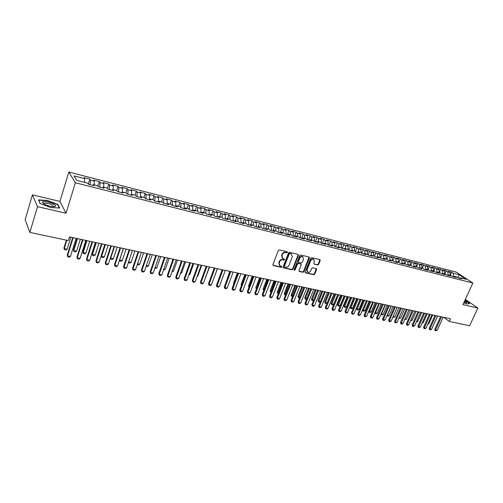 <?xml version="1.0" encoding="UTF-8"?>
<svg xmlns="http://www.w3.org/2000/svg" width="503" height="503" viewBox="0 0 503 503"><rect width="100%" height="100%" fill="white"/><g stroke="black" fill="none" stroke-linecap="round" stroke-linejoin="round"><path stroke-width="0.75" d="M287.439 252.412L287.144 251.745L279.385 249.884L278.348 250.494L272.909 264.616L273.343 265.565L281.095 267.326L281.812 266.898L281.636 266.288L279.945 265.791L279.152 262.994L279.605 261.824C280.328 260.34 281.429 259.693 282.9 259.869L283.899 260.101L284.616 259.674L284.44 259.058L282.78 258.567L281.963 255.731L282.416 254.556C283.145 253.066 284.245 252.418 285.717 252.6L286.716 252.839L287.439 252.412M282.252 258.127L281.605 255.405L282.064 254.229C282.793 252.745 283.893 252.091 285.358 252.28L286.358 252.519L287.106 251.733M272.903 265.2L280.743 266.986L281.491 266.232M279.416 265.339L278.8 262.66L279.253 261.491C279.976 260.013 281.076 259.359 282.548 259.535L283.541 259.768L284.289 259.001M317.682 264.943L318.676 264.345L320.216 260.516L319.977 259.642L311.646 257.624L310.647 258.221L305.189 271.953L305.422 272.808L313.765 274.726L314.752 274.129L316.601 269.533L316.368 268.677L312.728 267.81L311.728 268.407L310.81 270.696C310.037 272.117 309.005 272.595 307.71 272.129L307.094 269.847L310.684 260.812C311.458 259.397 312.482 258.913 313.765 259.366L314.406 261.692L313.809 263.201L314.042 264.062L317.682 264.943L317.305 264.616L318.298 264.025L319.845 259.592M450.449 318.757L69.471 236.9L68.333 240.579L29.878 232.417L37.492 206.664L66.044 213.234L75.381 182.759L472.87 283.019L462.961 304.617L477.85 308.043L469.626 325.749L449.229 321.423L450.449 318.757M298.436 255.304L298.028 254.355L289.552 252.324L288.527 252.934L283.076 266.93L283.321 267.797L291.973 269.79L292.985 269.18L298.436 255.304L298.072 254.367M300.7 254.996L309.024 256.995L309.42 257.932L303.963 271.677L302.963 272.28L299.247 271.413L299.008 270.551L301.215 264.968L300.813 264.037L298.442 263.484L297.43 264.088L295.135 269.922L294.305 270.3L294.136 269.696L299.681 255.599L300.7 254.996M75.381 182.759L68.829 172.026L456.24 272.104L472.87 283.019M172.391 201.169L172.278 205.482L171.309 204.407L167.795 203.514L168.744 204.589L163.425 203.237L162.488 202.168L158.923 201.263L159.847 202.332L154.459 200.967L153.547 199.898L149.944 198.981L150.837 200.049L145.38 198.666L144.499 197.597L140.846 196.667L141.714 197.736L136.181 196.333L135.332 195.271L131.629 194.328L132.465 195.397L126.863 193.976L126.039 192.907L122.292 191.957L123.103 193.02L117.419 191.58L116.633 190.518L112.829 189.549L113.609 190.612L107.856 189.153L107.095 188.097L103.247 187.116L103.989 188.179L98.16 186.695L97.431 185.638L93.533 184.651L94.243 185.708L88.333 184.205L87.641 183.155L76.72 180.376L73.941 175.905L84.705 178.666L84.039 177.653L89.823 179.143L90.509 180.156L94.35 181.143L93.659 180.131L99.368 181.596L100.078 182.614L103.876 183.589L103.146 182.57L108.78 184.016L109.528 185.041L113.276 185.997L112.515 184.978L118.079 186.412L118.859 187.43L122.556 188.38L121.764 187.355L127.259 188.77L128.064 189.794L131.711 190.731L130.899 189.706L136.319 191.102L137.156 192.127L140.758 193.051L139.916 192.027L145.266 193.404L146.128 194.428L149.687 195.346L148.813 194.315L154.107 195.673L154.993 196.704L158.508 197.604L157.609 196.572L162.827 197.918L163.745 198.949L167.216 199.842L166.292 198.811L171.448 200.137L172.391 201.169L175.817 202.049L174.868 201.011L179.961 202.325L180.929 203.357L184.312 204.231L183.337 203.193L188.367 204.488L189.361 205.526L192.706 206.381L191.706 205.343L196.679 206.62L197.692 207.664L200.993 208.506L199.974 207.469L204.884 208.732L205.922 209.77L209.185 210.612L208.141 209.569L212.989 210.82L214.052 211.857L217.277 212.687L216.208 211.644L221.006 212.882L222.087 213.92L225.269 214.737L224.181 213.7L228.922 214.913L230.022 215.957L233.172 216.768L232.059 215.724L236.743 216.925L237.869 217.969L240.981 218.767L239.849 217.724L244.477 218.918L245.621 219.962L248.696 220.748L247.545 219.704L252.122 220.88L253.279 221.924L256.323 222.703L255.153 221.66L259.674 222.823L260.856 223.866L263.855 224.64L262.673 223.596L267.143 224.747L268.338 225.79L271.312 226.551L270.105 225.507L274.525 226.646L275.738 227.689L278.675 228.444L277.449 227.394L281.818 228.519L283.051 229.563L285.956 230.311L284.717 229.261L289.036 230.374L290.288 231.424L293.155 232.16L291.897 231.11L296.173 232.21L297.436 233.254L300.272 233.983L299.002 232.939L303.227 234.027L304.51 235.071L307.314 235.788L306.025 234.744L310.2 235.819L311.502 236.863L314.274 237.573L312.967 236.529L317.097 237.592L318.412 238.636L321.159 239.34L319.839 238.296L323.919 239.346L325.252 240.39L327.962 241.088L326.629 240.044L330.672 241.082L332.011 242.125L334.696 242.817L333.351 241.773L337.343 242.798L338.701 243.842L341.361 244.527L339.997 243.483L343.951 244.496L345.322 245.546L347.944 246.219L346.573 245.168L350.478 246.174L351.867 247.225L354.464 247.891L353.075 246.841L356.941 247.841L358.337 248.884L360.909 249.545L359.507 248.501L363.336 249.482L364.744 250.525L367.291 251.179L365.876 250.136L369.661 251.11L371.082 252.154L373.597 252.802L372.176 251.758L379.847 254.405L378.407 253.361L386.021 255.989L384.575 254.946L388.241 255.889L389.699 256.932L392.139 257.555L390.68 256.517L394.308 257.448L395.773 258.492L396.106 261.529L398.577 262.151L400.08 263.226L403.758 264.157L402.243 263.082L409.826 265.697L408.298 264.622L410.706 265.232L412.234 266.307L415.83 267.219L414.296 266.144L416.679 266.747L418.219 267.822L421.778 268.721L420.231 267.653L422.589 268.25L424.136 269.325L427.657 270.218L426.104 269.143L428.437 269.734L429.996 270.809L433.479 271.689L431.914 270.62L434.227 271.205L435.793 272.28L439.245 273.154L437.667 272.085L439.955 272.664L441.533 273.733L444.948 274.6L443.363 273.531L445.627 274.104L447.211 275.172L450.594 276.028L449.003 274.959L451.241 275.531L452.838 276.6L456.183 277.442L454.58 276.38L456.799 276.939L458.403 278.008L461.716 278.851L460.107 277.782L459.233 278.222M395.276 262.006L396.119 261.522L397.622 262.604L393.912 261.661L392.409 260.585L389.926 259.95L391.422 261.032L387.668 260.082L386.185 259.001L383.676 258.366L385.153 259.441L381.362 258.479L379.891 257.404L377.351 256.756L378.822 257.838L374.986 256.863L373.528 255.788L370.963 255.134L372.415 256.216L368.542 255.228L367.089 254.153L364.499 253.493L365.945 254.575L362.028 253.581L360.588 252.5L357.966 251.833L359.4 252.915L355.439 251.909L354.018 250.827L351.364 250.154L352.785 251.236L348.78 250.224L347.372 249.142L344.687 248.457L346.095 249.538L342.046 248.513L340.65 247.432L337.941 246.747L339.33 247.828L335.237 246.791L333.854 245.709L331.112 245.011L332.489 246.093L328.346 245.043L326.981 243.961L324.209 243.257L325.573 244.339L321.386 243.276L320.034 242.195L317.23 241.484L318.575 242.565L314.337 241.49L313.004 240.409L310.169 239.692L311.502 240.774L307.214 239.686L305.899 238.604L303.032 237.875L304.34 238.956L300.008 237.862L298.707 236.775L295.808 236.039L297.103 237.127L292.721 236.014L291.432 234.926L288.502 234.184L289.778 235.266L285.346 234.14L284.076 233.059L281.108 232.304L282.372 233.392L277.882 232.254L276.631 231.166L273.632 230.405L274.877 231.487L270.337 230.336L269.105 229.255L266.068 228.481L267.288 229.569L262.698 228.4L261.485 227.318L258.41 226.539L259.617 227.62L254.964 226.444L253.776 225.363L250.664 224.571L251.846 225.652L247.143 224.457L245.973 223.376L242.823 222.578L243.986 223.659L239.227 222.452L238.076 221.37L234.888 220.566L236.033 221.647L231.21 220.421L230.085 219.339L226.859 218.522L227.978 219.604L223.099 218.365L221.993 217.283L218.73 216.46L219.83 217.535L214.888 216.284L213.806 215.209L210.499 214.366L211.574 215.447L206.576 214.177L205.513 213.102L202.168 212.247L203.225 213.329L198.163 212.046L197.126 210.964L193.737 210.109L194.768 211.185L189.637 209.883L188.625 208.808L185.198 207.94L186.198 209.015L181.011 207.695L180.024 206.62L176.553 205.74L177.528 206.815L172.271 205.482M395.773 258.492L398.187 259.108L398.521 262.138M398.866 262.359L400.313 258.995L396.716 258.07L398.187 259.108M400.313 258.995L401.79 260.032L404.179 260.648L404.519 263.66M404.833 263.811L406.254 260.523L402.696 259.605L404.179 260.648M406.254 260.523L407.738 261.56L410.102 262.164L410.454 265.169M410.737 265.251L412.133 262.032L408.612 261.126L410.102 262.164M412.133 262.032L413.629 263.069L415.968 263.673L416.333 266.659M416.566 266.722L417.955 263.528L414.472 262.635L415.968 263.673M417.955 263.528L419.464 264.565L421.778 265.163L422.149 268.137M422.325 268.181L423.715 265.012L420.269 264.125L421.778 265.163M423.715 265.012L425.23 266.049L427.525 266.634L427.902 269.602M428.028 269.633L429.417 266.477L426.003 265.603L427.525 266.634M429.417 266.477L430.945 267.514L433.215 268.099L433.605 271.048M433.68 271.067L435.07 267.929L431.687 267.062L433.215 268.099M435.07 267.929L436.604 268.967L438.849 269.545L439.245 272.481M439.27 272.488L440.659 269.369L437.308 268.508L438.849 269.545M440.659 269.369L442.2 270.4L444.426 270.972L444.828 273.902M444.822 273.858L446.192 270.79L442.879 269.941L444.426 270.972M446.192 270.79L447.745 271.827L449.946 272.393L450.361 275.304M450.342 275.172L451.675 272.198L448.393 271.356L449.946 272.393M451.675 272.198L453.234 273.236L459.208 274.77L466.118 279.31L460.107 277.782M454.58 276.38L453.712 276.82M453.234 273.236L453.744 276.801M459.208 274.77L457.818 277.625M449.003 274.959L448.135 275.405M447.745 271.827L448.236 275.355M443.363 273.531L442.502 273.978M442.2 270.4L442.678 273.884M437.667 272.085L436.811 272.532M436.604 268.967L437.057 272.4M431.914 270.62L431.058 271.079M430.945 267.514L431.385 270.903M426.104 269.143L425.249 269.602M425.23 266.049L425.657 269.388M420.231 267.653L419.376 268.118M419.464 264.565L419.867 267.854M414.296 266.144L413.447 266.615M413.629 263.069L414.019 266.301M408.298 264.622L407.455 265.094M407.738 261.56L408.109 264.729M402.243 263.082L401.4 263.559M401.79 260.032L402.142 263.138M389.926 259.95L389.096 260.441M392.139 257.555L392.466 260.623M389.699 256.932L390.02 259.976M383.676 258.366L382.84 258.856M386.021 255.989L386.348 259.12M383.556 255.354L383.871 258.416M377.351 256.756L376.521 257.253M379.847 254.405L380.161 257.605M377.357 253.764L377.659 256.838M370.963 255.134L370.139 255.637M373.597 252.802L373.918 256.071M371.082 252.154L371.377 255.241M364.499 253.493L363.682 253.996M367.291 251.179L367.599 254.531M364.744 250.525L365.027 253.625M357.966 251.833L357.155 252.343M360.909 249.545L361.217 252.971M358.337 248.884L358.614 251.997M351.364 250.154L350.553 250.67M354.464 247.891L354.76 251.393M351.867 247.225L352.125 250.349M344.687 248.457L343.882 248.979M347.944 246.219L348.239 249.809M345.322 245.546L345.567 248.683M337.941 246.747L337.136 247.269M341.361 244.527L341.644 248.205M338.701 243.842L338.94 246.998M331.112 245.011L330.32 245.539M334.696 242.817L334.973 246.583M332.011 242.125L332.244 245.294M324.209 243.257L323.423 243.792M327.962 241.088L328.233 244.955M325.252 240.39L325.466 243.578M317.23 241.484L316.444 242.025M321.159 239.34L321.417 243.289M318.412 238.636L318.619 241.836M310.169 239.692L309.389 240.239M314.274 237.573L314.513 241.534M311.502 236.863L311.69 240.076M303.032 237.875L302.253 238.428M307.314 235.788L307.54 239.768M304.51 235.071L304.686 238.296M295.808 236.039L295.035 236.599M300.272 233.983L300.486 237.982M297.436 233.254L297.6 236.498M288.502 234.184L287.735 234.75M293.155 232.16L293.35 236.171M290.288 231.424L290.438 234.675M281.108 232.304L280.353 232.876M285.956 230.311L286.132 234.341M283.051 229.563L283.195 232.832M273.632 230.405L272.877 230.984L274.525 226.646M278.675 228.444L278.838 232.493M275.738 227.689L275.864 230.971M266.068 228.481L265.32 229.066M271.312 226.551L271.45 230.619M268.338 225.79L268.451 229.091M258.41 226.539L257.668 227.13M263.855 224.64L263.981 228.727M260.856 223.866L260.95 227.186M250.664 224.571L249.928 225.168M256.323 222.703L256.429 226.815M253.279 221.924L253.361 225.256M242.823 222.578L242.1 223.181M248.696 220.748L248.784 224.879M245.621 219.962L245.684 223.307M234.888 220.566L234.172 221.175M240.981 218.767L241.05 222.917M237.869 217.969L237.919 221.333M226.859 218.522L226.149 219.138M233.172 216.768L233.222 220.93M230.022 215.957L230.053 219.333M218.73 216.46L218.025 217.082M225.269 214.737L225.3 218.924M222.087 213.92L222.1 217.39M210.499 214.366L209.808 214.995M217.277 212.687L217.283 216.894M214.052 211.857L214.052 215.454M202.168 212.247L201.483 212.888M209.185 210.612L209.173 214.838M205.922 209.77L205.903 213.492M193.737 210.109L193.058 210.751M200.993 208.506L200.961 212.756M197.692 207.664L197.654 211.518M185.198 207.94L184.526 208.588M192.706 206.381L192.649 210.65M189.361 205.526L189.298 209.525M176.553 205.74L175.893 206.4M184.312 204.231L184.236 208.512M180.929 203.357L180.841 207.513M167.795 203.514L167.141 204.18M175.817 202.049L175.717 206.356M158.923 201.263L158.288 201.936M167.216 199.842L167.09 204.168M163.745 198.949L163.607 203.287M149.944 198.981L149.316 199.666M158.508 197.604L158.363 201.86M154.993 196.704L154.83 201.062M140.846 196.667L140.224 197.358M149.687 195.346L149.523 199.433M146.128 194.428L145.945 198.811M131.629 194.328L131.019 195.026M140.758 193.051L140.576 196.969M137.156 192.127L136.942 196.528M122.292 191.957L121.695 192.662M131.711 190.731L131.522 194.447M128.064 189.794L127.825 194.215M112.829 189.549L112.244 190.266M122.556 188.38L122.348 191.97M118.859 187.43L118.589 191.876M103.247 187.116L102.669 187.839M113.276 185.997L113.049 189.606M109.528 185.041L109.239 189.505M93.533 184.651L92.967 185.381M103.876 183.589L103.624 187.21M100.078 182.614L99.757 187.103M94.35 181.143L94.08 184.79M90.509 180.156L90.156 184.67M443.835 317.336L449.229 321.423M477.85 308.043L465.363 299.373M66.044 213.234L59.926 201.401L32.418 194.875L37.492 206.664M32.418 194.875L25.15 219.704L29.878 232.417M59.926 201.401L68.829 172.026M84.705 178.666L84.403 182.331M57.902 204.463L47.427 200.452L38.486 199.905L40.064 203.457L50.803 207.563L59.694 208.022L57.902 204.463L57.744 204.972M463.816 302.743L467.105 304.007L469.752 303.46L465.005 300.153M88.277 184.123L89.823 179.143M97.884 186.299L99.368 181.596M107.365 188.474L108.78 184.016M116.721 190.637L118.079 186.412M125.926 192.875L127.259 188.77M134.98 195.177L136.319 191.102M143.927 197.453L145.266 193.404M152.755 199.697L154.107 195.673M161.482 201.91L162.827 197.918M170.096 204.099L171.448 200.137M178.603 206.261L179.961 202.325M187.009 208.399L188.367 204.488M195.315 210.506L196.679 206.62M203.52 212.593L204.884 208.732M211.625 214.649L212.989 210.82M219.635 216.686L221.006 212.882M227.545 218.698L228.922 214.913M235.366 220.685L236.743 216.925M243.1 222.647L244.477 218.918M250.739 224.59L252.122 220.88M258.228 226.683L259.674 222.823M265.584 228.859L267.143 224.747M280.165 232.832L281.818 228.519M287.383 234.662L289.036 230.374M294.513 236.467L296.173 232.21M301.567 238.252L303.227 234.027M308.54 240.025L310.2 235.819M315.438 241.773L317.097 237.592M322.26 243.502L323.919 239.346M329.012 245.213L330.672 241.082M335.683 246.904L337.343 242.798M342.285 248.576L343.951 244.496M348.818 250.23L350.478 246.174M355.307 251.808L356.941 247.841M361.732 253.355L363.336 249.482M368.083 254.889L369.661 251.11M374.37 256.411L375.923 252.72M380.595 257.92L382.117 254.311M386.75 259.41L388.241 255.889M392.837 260.894L394.308 257.448M283.07 267.508L291.614 269.451L292.627 268.847L298.072 254.977M289.923 253.606L289.2 254.034L284.421 266.307L284.591 266.917L285.761 267.206C287.213 267.376 288.307 266.722 289.03 265.257L292.3 256.895L291.482 254.053L289.558 253.286L288.841 253.707L289.2 254.034M284.453 266.785L284.069 265.974L288.841 253.707M291.633 254.147L290.967 253.858M289.558 253.286L290.608 253.531M298.996 271.123L302.592 271.947L303.598 271.343L309.049 257.002M300.794 263.937L298.078 263.157L297.066 263.761L294.771 269.589L295.135 269.922M294.104 270.017L294.771 269.589M303.516 259.152L302.85 256.8C301.542 256.335 300.498 256.819 299.725 258.253L298.461 261.472L298.864 262.409L301.234 262.962L302.246 262.359L303.516 259.152M302.925 256.844L302.479 256.48C301.171 256.014 300.134 256.499 299.36 257.926L299.725 258.253M298.512 262.176L298.09 261.145L299.36 257.926M314.199 264.125L317.305 264.616M313.822 259.397L313.388 259.039C312.105 258.592 311.08 259.07 310.313 260.485L310.684 260.812M307.276 271.758L306.723 269.514L310.313 260.485M305.17 272.525L313.388 274.393L314.381 273.795L316.236 268.621M66.371 240.164L63.95 247.985L64.239 248.62L67.113 249.211L70.841 237.196M67.113 249.211L65.918 249.947L64.485 249.651L63.95 247.985M66.83 240.258L64.239 248.62L64.485 249.651M76.11 238.328L70.458 256.417L69.232 257.159L67.773 256.863L67.226 255.166L72.696 237.592M70.458 256.417L67.528 255.826L73.174 237.693M67.773 256.863L67.226 255.166M77.034 238.523L73.457 249.953L73.765 250.588L76.601 251.173L80.348 239.233M76.601 251.173L75.406 251.896L73.991 251.607L73.457 249.953M77.506 238.623L73.765 250.588L73.991 251.607M86.441 240.541L82.85 251.896L83.171 252.525L85.969 253.103L89.729 241.251M85.969 253.103L84.774 253.82L83.379 253.537L82.85 251.896M86.931 240.648L83.171 252.525L83.379 253.537M85.806 240.409L80.128 258.366L78.908 259.102L77.462 258.812L76.921 257.127L82.41 239.68M80.128 258.366L77.236 257.788L82.907 239.786M77.462 258.812L76.921 257.127M95.369 242.465L89.672 260.296L88.453 261.026L87.025 260.736L86.485 259.058L91.999 241.742M89.672 260.296L86.818 259.718L92.514 241.849M87.025 260.736L86.485 259.058M54.205 204.444C50.715 202.162 42.227 200.609 42.371 202.3L43.799 203.86C46.955 205.582 50.269 206.544 53.746 206.739C56.116 206.614 56.273 205.846 54.205 204.444M53.57 206.739L52.702 205.218C49.413 203.552 46.565 202.872 44.138 203.199L43.799 203.86M40.227 203.52L38.762 200.219L47.42 200.747L57.575 204.633L59.266 208.003M464.923 300.341L469.456 303.498L467.067 303.994M463.973 302.41L466.03 302.837C467.054 302.743 466.602 302.102 464.659 300.913M465.218 302.737L464.269 301.762M95.721 242.54L92.118 253.808L92.451 254.443L95.218 255.008L98.997 243.245M95.218 255.008L94.03 255.725L92.646 255.442L92.118 253.808M96.23 242.647L92.451 254.443L92.646 255.442M104.888 244.508L101.273 255.7L101.625 256.335L104.354 256.895L108.145 245.206M104.354 256.895L103.165 257.605L101.801 257.322L101.273 255.7M105.41 244.621L101.625 256.335L101.801 257.322M104.813 244.496L99.091 262.201L97.871 262.918L96.469 262.635L95.928 260.969L101.468 243.773M99.091 262.201L96.28 261.629L101.996 243.886M96.469 262.635L95.928 260.969M114.137 246.495L108.397 264.075L107.177 264.792L105.787 264.515L105.253 262.855L110.811 245.778M108.397 264.075L105.617 263.515L111.352 245.898M105.787 264.515L105.253 262.855M110.446 257.8L113.376 258.756L117.18 247.149M113.376 258.756L112.188 259.46L110.842 259.183L110.415 257.894M114.483 246.571L110.679 258.202L110.842 259.183M123.342 248.476L117.576 265.93L116.363 266.64L114.992 266.364L114.451 264.716L120.035 247.765M117.576 265.93L114.835 265.377L120.594 247.885M114.992 266.364L114.451 264.716M119.557 259.938L122.286 260.592L126.102 249.067M122.286 260.592L121.097 261.29L119.771 261.019L119.481 260.177M123.436 248.495L119.626 260.045L119.771 261.019M132.434 250.425L126.649 267.759L125.436 268.464L124.078 268.193L123.543 266.559L129.139 249.721M126.649 267.759L123.939 267.212L129.717 249.846M124.078 268.193L123.543 266.559M128.605 261.9L131.088 262.409L134.917 250.959M131.088 262.409L129.9 263.1L128.428 262.421M128.504 262.201L128.586 262.83M137.564 263.748L139.777 264.201L143.625 252.833M139.777 264.201L138.595 264.886L137.281 264.591M146.417 265.571L148.366 265.974L152.22 254.681M148.366 265.974L147.184 266.653L146.121 266.433M155.157 267.376L156.854 267.728L160.721 256.505M156.854 267.728L155.672 268.401L154.861 268.231M163.789 269.155L165.236 269.457L169.115 258.309M165.236 269.457L163.494 270.01M172.315 270.916L173.522 271.161L177.408 260.089M173.522 271.161L172.02 271.758M180.74 272.651L181.709 272.852L185.601 261.849M181.709 272.852L180.445 273.494M189.059 274.368L189.801 274.519L193.699 263.591M189.801 274.519L188.814 275.072M197.283 276.065L197.792 276.172L201.703 265.314M197.792 276.172L197.107 276.549M141.406 252.355L135.603 269.57L134.389 270.268L133.056 269.998L132.515 268.376L138.13 251.651M135.603 269.57L132.93 269.03L138.727 251.777M133.056 269.998L132.515 268.376M150.265 254.26L144.449 271.356L143.236 272.048L141.915 271.783L141.381 270.168L147.014 253.562M144.449 271.356L141.802 270.821L147.618 253.688M141.915 271.783L141.381 270.168M159.017 256.14L153.182 273.116L151.969 273.808L150.667 273.544L150.133 271.934L155.785 255.442M153.182 273.116L150.573 272.595L156.402 255.581M150.667 273.544L150.133 271.934M167.662 257.995L161.809 274.858L160.602 275.543L159.313 275.286L158.778 273.689L164.443 257.303M161.809 274.858L159.231 274.342L165.078 257.442M159.313 275.286L158.778 273.689M176.195 259.831L170.328 276.581L169.121 277.26L167.851 277.002L167.323 275.411L173.001 259.146M170.328 276.581L167.788 276.065L173.648 259.284M167.851 277.002L167.323 275.411M184.632 261.642L178.747 278.278L177.546 278.951L176.289 278.7L175.761 277.122L181.451 260.963M178.747 278.278L176.232 277.775L182.111 261.101M176.289 278.7L175.761 277.122M192.963 263.434L187.066 279.957L185.865 280.63L184.62 280.378L184.092 278.807L189.801 262.755M187.066 279.957L184.582 279.461L190.474 262.899M184.62 280.378L184.092 278.807M201.194 265.2L195.283 281.617L194.083 282.284L192.856 282.032L192.328 280.473L198.05 264.528M195.283 281.617L192.831 281.127L198.735 264.672M192.856 282.032L192.328 280.473M209.323 266.948L203.407 283.258L202.206 283.918L200.993 283.673L200.471 282.12L206.199 266.276M203.407 283.258L200.98 282.768L206.89 266.427M200.993 283.673L200.471 282.12M205.406 277.738L209.613 267.011M205.696 277.801L205.306 278.014M217.359 268.677L211.43 284.88L210.229 285.528L209.034 285.289L208.506 283.749L214.247 268.005M211.43 284.88L209.028 284.396L214.957 268.162M209.034 285.289L208.506 283.749M213.435 279.398L217.434 268.69M225.294 270.381L219.358 286.477L218.157 287.125L216.975 286.886L216.453 285.352L222.207 269.715M219.358 286.477L216.988 286L222.923 269.872M216.975 286.886L216.453 285.352M222.15 269.702L218.44 279.957M233.141 272.066L227.193 288.062L225.998 288.703L224.828 288.471L224.307 286.943L230.072 271.406M227.193 288.062L224.854 287.59L230.802 271.563M224.828 288.471L224.307 286.943M229.808 271.35L226.249 281.718M226.174 281.906L226.048 281.485M240.899 273.733L234.939 289.627L233.744 290.262L232.587 290.03L232.625 289.156L232.072 288.515L237.844 273.079M234.939 289.627L232.625 289.156L238.579 273.236M232.587 290.03L232.072 288.515M237.378 272.978L233.612 283.051L233.964 283.453M233.838 283.793L233.612 283.051M248.564 275.38L242.597 291.168L241.402 291.803L240.258 291.577L240.308 290.709L239.742 290.068L245.521 274.726M242.597 291.168L240.308 290.709L246.269 274.889M240.258 291.577L239.742 290.068M244.86 274.581L241.088 284.597L241.591 285.157M241.409 285.647L241.088 284.597M256.134 277.008L250.161 292.696L248.972 293.324L247.841 293.098L247.897 292.243L247.325 291.602L253.116 276.361M250.161 292.696L247.897 292.243L253.87 276.518M247.841 293.098L247.325 291.602M252.261 276.172L248.482 286.125L249.161 286.767M252.996 276.336L249.016 287.144M248.891 287.477L248.482 286.125M263.622 278.618L257.643 294.211L256.455 294.833L255.335 294.607L255.405 293.758L254.826 293.117L260.617 277.97M257.643 294.211L255.405 293.758L261.39 278.134M255.335 294.607L254.826 293.117M256.36 289.106L255.794 287.634L256.662 288.313M259.573 277.744L255.794 287.634M260.321 277.908L256.297 289.087M271.029 280.209L265.037 295.701L263.855 296.324L262.748 296.097L262.83 295.255L262.239 294.613L268.036 279.567M265.037 295.701L262.83 295.255L268.816 279.731M262.748 296.097L262.239 294.613M263.773 290.627L263.025 289.131L264.075 289.841M266.81 279.303L263.025 289.131M267.565 279.461L263.528 290.577M278.348 281.781L272.349 297.179L271.167 297.795L270.073 297.575L270.168 296.739L269.564 296.097L275.374 281.139M272.349 297.179L270.168 296.739L276.16 281.309M270.073 297.575L269.564 296.097M271.104 292.136L270.576 291.941L270.174 290.608L271.406 291.356M273.965 280.837L270.174 290.608M274.726 281.001L270.677 292.048M285.585 283.334L279.58 298.637L278.398 299.247L277.323 299.034L277.417 298.204L276.813 297.562L282.623 282.699M279.58 298.637L277.417 298.204L283.422 282.868M277.323 299.034L276.813 297.562M278.354 293.626L277.643 293.4L277.247 292.067L278.656 292.847M281.039 282.359L277.247 292.067M281.812 282.523L277.744 293.501M292.733 284.874L286.729 300.084L285.553 300.687L284.484 300.473L284.591 299.65L283.975 299.015L289.791 284.239M286.729 300.084L284.591 299.65L290.596 284.415M284.484 300.473L283.975 299.015M285.515 295.098L284.635 294.833L284.239 293.513L285.823 294.33M288.037 283.862L284.239 293.513M288.816 284.032L284.736 294.94M299.813 286.389L293.802 301.511L292.62 302.108L291.57 301.901L291.69 301.083L291.061 300.448L296.883 285.761M293.802 301.511L291.69 301.083L297.694 285.937M291.57 301.901L291.061 300.448M292.601 296.556L291.551 296.261L291.162 294.94L292.909 295.789M294.959 285.346L291.162 294.94M295.745 285.515L291.658 296.361M306.805 287.892L300.788 302.919L299.618 303.516L298.575 303.309L298.7 302.498L298.065 301.863L303.894 287.27M300.788 302.919L298.7 302.498L304.717 287.446M298.575 303.309L298.065 301.863M299.643 297.914L298.499 297.77L298.002 296.355L299.914 297.235M301.806 286.817L298.002 296.355M302.605 286.993L298.499 297.77M313.727 289.382L307.704 304.315L306.534 304.912L305.503 304.705L305.642 303.9L305 303.265L310.829 288.76M307.704 304.315L305.642 303.9L311.659 288.936M305.503 304.705L305 303.265M306.641 299.184L305.264 299.159L304.774 297.757L306.849 298.663M308.578 288.276L304.774 297.757M309.383 288.445L305.264 299.159M320.568 290.853L314.545 305.698L313.375 306.289L312.357 306.082L312.501 305.283L311.854 304.655L317.682 290.231M314.545 305.698L312.501 305.283L318.525 290.413M312.357 306.082L311.854 304.655M313.558 300.442L311.961 300.536L311.47 299.14L312.105 299.75L313.702 300.077M315.274 289.715L311.47 299.14M316.091 289.891L311.961 300.536M327.334 292.306L321.31 307.063L320.141 307.647L319.135 307.446L319.286 306.654L318.632 306.025L324.466 291.69M321.31 307.063L319.286 306.654L325.315 291.872M319.135 307.446L318.632 306.025M320.398 301.687L319.575 302.102L318.588 301.901L318.097 300.511L318.739 301.121L320.48 301.479M321.907 291.136L318.097 300.511M322.725 291.312L318.588 301.901M334.03 293.746L328 308.414L326.837 308.993L325.837 308.792L326.001 308.012L325.334 307.377L331.175 293.13M328 308.414L326.001 308.012L332.03 293.312M325.837 308.792L325.334 307.377M327.164 302.925L326.12 303.447L325.145 303.246L324.655 301.863L325.303 302.473L327.189 302.863M328.465 292.551L324.655 301.863M329.289 292.727L325.145 303.246M340.65 295.167L334.621 309.754L333.458 310.326L332.47 310.131L332.64 309.351L331.974 308.723L337.815 294.557M334.621 309.754L332.64 309.351L338.67 294.739M332.47 310.131L331.974 308.723M334.954 293.941L331.144 303.208L331.798 303.812L333.734 304.208L337.72 294.538M333.734 304.208L332.596 304.78L331.628 304.579L331.144 303.208M335.784 294.123L331.628 304.579M347.202 296.575L341.166 311.074L340.009 311.646L339.028 311.451L339.211 310.678L338.532 310.049L344.379 295.965M341.166 311.074L339.211 310.678L345.247 296.154M339.028 311.451L338.532 310.049M341.374 295.324L337.563 304.535L338.223 305.139L340.141 305.535L344.127 295.915M340.141 305.535L339.003 306.094L338.047 305.899L337.563 304.535M342.216 295.5L338.047 305.899M353.684 297.965L347.648 312.382L346.492 312.948L345.523 312.753L345.712 311.992L345.027 311.363L350.874 297.361M347.648 312.382L345.712 311.992L351.742 297.55M345.523 312.753L345.027 311.363M347.73 296.688L343.92 305.843L344.586 306.446L346.479 306.843L350.472 297.279M346.479 306.843L345.347 307.402L344.398 307.207L343.92 305.843M348.573 296.871L344.398 307.207M360.091 299.342L354.055 313.677L352.905 314.243L351.943 314.048L352.144 313.287L351.452 312.665L357.3 298.744M354.055 313.677L352.144 313.287L358.174 298.933M351.943 314.048L351.452 312.665M354.018 298.04L350.201 307.144L350.88 307.748L352.754 308.132L356.746 298.625M352.754 308.132L351.622 308.691L350.685 308.496L350.201 307.144M354.867 298.222L350.685 308.496M366.435 300.706L360.4 314.953L359.249 315.519L358.299 315.324L358.507 314.57L357.809 313.947L363.656 300.109M360.4 314.953L358.507 314.57L364.543 300.297M358.299 315.324L357.809 313.947M360.242 299.373L356.426 308.433L357.105 309.031L358.96 309.414L362.952 299.958M358.96 309.414L357.834 309.967L356.91 309.779L356.426 308.433M361.097 299.562L356.91 309.779M372.71 302.058L366.674 316.224L365.524 316.783L364.587 316.594L364.801 315.846L364.097 315.224L369.944 301.46M366.674 316.224L364.801 315.846L370.837 301.655M364.587 316.594L364.097 315.224M362.613 309.729L365.109 310.684L369.101 301.278M365.109 310.684L363.983 311.231L363.065 311.043L362.6 309.76M367.265 300.888L363.065 311.043M378.922 303.391L372.886 317.475L371.742 318.034L370.812 317.846L371.032 317.104L370.321 316.481L376.169 302.8M372.886 317.475L371.032 317.104L377.068 302.995M370.812 317.846L370.321 316.481M368.856 311.112L371.189 311.935L375.181 302.586M371.189 311.935L370.07 312.482L369.158 312.294L368.781 311.294M373.364 302.196L369.158 312.294M385.072 304.711L379.036 318.72L377.891 319.267L376.973 319.084L377.2 318.349L376.483 317.726L382.33 304.12M379.036 318.72L377.2 318.349L383.236 304.315M376.973 319.084L376.483 317.726M375.031 312.482L377.212 313.18L381.205 303.881M377.212 313.18L376.093 313.721L375.194 313.539L374.892 312.803M379.407 303.491L375.194 313.539M391.152 306.019L385.116 319.946L383.971 320.493L383.066 320.31L383.299 319.581L382.582 318.959L388.423 305.434M385.116 319.946L383.299 319.581L389.335 305.629M383.066 320.31L382.582 318.959M381.142 313.828L383.173 314.406L387.165 305.164M383.173 314.406L382.054 314.947L380.941 314.3M385.386 304.78L381.167 314.765M397.175 307.314L391.139 321.159L389.995 321.706L389.096 321.524L389.341 320.801L388.612 320.178L394.459 306.729M391.139 321.159L389.341 320.801L395.371 306.924M389.096 321.524L388.612 320.178M387.191 315.161L389.077 315.626L393.063 306.428M389.077 315.626L387.958 316.161L386.926 315.771M391.303 306.05L387.077 315.978M403.129 308.591L397.1 322.366L395.962 322.907L395.069 322.725L395.314 322.008L394.585 321.392L400.432 308.012M397.1 322.366L395.314 322.008L401.35 308.207M395.069 322.725L394.585 321.392M393.183 316.475L394.918 316.833L398.904 307.685M394.918 316.833L393.805 317.362L392.887 317.148M393.126 316.601L392.931 317.186M409.027 309.861L402.997 323.555L401.859 324.095L400.979 323.913L401.231 323.203L400.495 322.586L406.342 309.282M402.997 323.555L401.231 323.203L407.267 309.483M400.979 323.913L400.495 322.586M399.143 317.701L400.702 318.022L404.689 308.93M400.702 318.022L398.835 318.399M414.862 311.112L408.838 324.737L407.7 325.271L406.833 325.095L407.09 324.385L406.349 323.769L412.19 310.54M408.838 324.737L407.09 324.385L413.12 310.741M406.833 325.095L406.349 323.769M405.041 318.921L406.424 319.204L410.417 310.156M406.424 319.204L404.733 319.612M420.64 312.357L414.617 325.9L413.485 326.434L412.623 326.258L412.888 325.554L412.139 324.938L417.98 311.785M414.617 325.9L412.888 325.554L418.917 311.986M412.623 326.258L412.139 324.938M410.876 320.122L412.095 320.373L416.082 311.376M412.095 320.373L410.574 320.813M426.362 313.583L420.338 327.057L419.213 327.585L418.358 327.409L418.628 326.711L417.874 326.101L423.715 313.017M420.338 327.057L418.628 326.711L424.651 313.218M418.358 327.409L417.874 326.101M416.654 321.316L417.71 321.53L421.696 312.583M417.71 321.53L416.352 322.002M432.027 314.803L426.003 328.201L424.878 328.723L424.029 328.553L424.312 327.862L423.557 327.252L429.392 314.237M426.003 328.201L424.312 327.862L430.335 314.438M424.029 328.553L423.557 327.252M422.375 322.498L423.268 322.681L427.254 313.778M423.268 322.681L422.074 323.178M437.635 316.003L431.612 329.333L430.493 329.855L429.65 329.685L429.939 328.993L429.178 328.384L435.007 315.444M431.612 329.333L429.939 328.993L435.956 315.645M429.65 329.685L429.178 328.384M428.04 323.662L428.776 323.813L432.756 314.96M428.776 323.813L427.764 324.29M443.181 317.198L437.17 330.452L435.214 330.804L435.51 330.119L434.743 329.515L440.571 316.639M437.17 330.452L435.51 330.119L441.527 316.84M435.214 330.804L434.743 329.515M285.358 252.28L285.717 252.6M282.064 254.229L282.416 254.556M281.605 255.405L281.963 255.731M283.541 259.768L283.899 260.101M282.548 259.535L282.9 259.869M279.253 261.491L279.605 261.824M278.8 262.66L279.152 262.994M280.743 266.986L281.095 267.326M272.997 265.232L273.343 265.565M286.358 252.519L286.716 252.839M292.627 268.847L292.985 269.18M291.614 269.451L291.973 269.79M283.145 267.533L283.503 267.866M284.069 265.974L284.421 266.307M309.049 257.611L309.42 257.932M303.598 271.343L303.963 271.677M302.592 271.947L302.963 272.28M299.046 271.142L299.411 271.475M300.448 263.71L300.813 264.037M298.078 263.157L298.442 263.484M297.066 263.761L297.43 264.088M298.09 261.145L298.461 261.472M306.723 269.514L307.094 269.847M316.224 269.199L316.601 269.533M314.381 273.795L314.752 274.129M313.388 274.393L313.765 274.726M305.214 272.538L305.585 272.871M319.833 260.196L320.216 260.516M318.298 264.025L318.676 264.345M291.118 253.732L291.482 254.053M300.605 263.773L300.976 264.1M302.479 256.48L302.85 256.8M313.388 259.039L313.765 259.366M43.742 203.602L42.371 202.3M43.918 203.929L44.138 203.199"/></g></svg>
